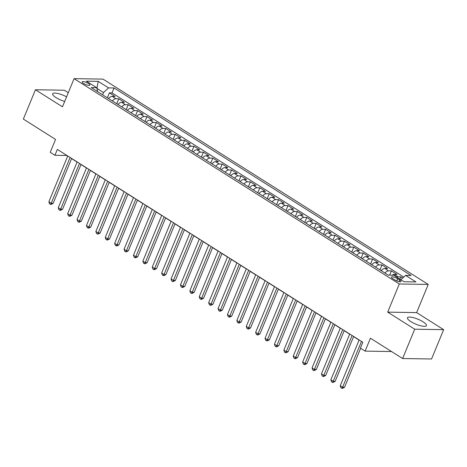 <?xml version="1.0" encoding="UTF-8"?>
<svg xmlns="http://www.w3.org/2000/svg" width="467" height="467" viewBox="0 0 467 467"><rect width="100%" height="100%" fill="white"/><g stroke="black" fill="none" stroke-linecap="round" stroke-linejoin="round"><path stroke-width="0.7" d="M66.577 96.838A10.256 2.685 22.4 0 0 52.643 93.797A10.256 2.685 22.4 0 0 56.028 97.609A10.256 2.685 22.4 0 0 64.68 101.45M410.861 321.617A10.256 2.685 22.4 0 0 420.539 325.744A10.256 2.685 22.4 0 0 426.447 325.622A10.256 2.685 22.4 0 0 423.061 321.81A10.256 2.685 22.4 0 0 413.383 317.677A10.256 2.685 22.4 0 0 407.481 317.805A10.256 2.685 22.4 0 0 410.861 321.617M83.546 83.435A4.209 1.103 22.4 0 0 87.516 85.134A4.209 1.103 22.4 0 0 89.938 85.082A4.209 1.103 22.4 0 0 88.549 83.517A4.209 1.103 22.4 0 0 84.58 81.824A4.209 1.103 22.4 0 0 82.157 81.877A4.209 1.103 22.4 0 0 83.546 83.435M68.287 92.688L64.376 90.219L35.439 89.757L23.35 119.091L55.544 139.417L50.226 152.324L54.925 155.289L66.653 155.476L67.686 156.13M428.233 284.438L103.009 79.116L74.072 78.66L399.297 283.977L428.233 284.438L416.628 312.598L387.692 312.137L414.714 329.2L443.65 329.655L416.628 312.598M443.65 329.655L431.561 358.989L402.624 358.533L370.43 338.207L365.112 351.114L391.539 351.534M414.714 329.2L402.624 358.533M402.735 278.04L400.791 276.814L399.857 279.085M392.076 275.186A5.26 2.808 -57.7 0 1 394.177 274.392L397.032 274.438L391.393 270.878L389.636 275.145M381.183 270.667A5.26 2.808 122.3 0 1 384.779 268.461L387.633 268.507L381.994 264.947L379.957 269.891M371.785 264.731A5.26 2.808 122.3 0 1 375.38 262.524L378.235 262.571L372.596 259.01L370.553 263.954M362.386 258.8A5.26 2.808 122.3 0 1 365.982 256.593L368.837 256.634L363.192 253.079L361.154 258.023M352.982 252.863A5.26 2.808 122.3 0 1 356.578 250.656L359.432 250.703L353.793 247.142L351.756 252.087M343.584 246.926A5.26 2.808 122.3 0 1 347.179 244.726L350.034 244.766L344.395 241.206L342.358 246.156M334.185 240.995A5.26 2.808 122.3 0 1 337.781 238.789L340.636 238.835L334.997 235.275L332.959 240.219M324.787 235.059A5.26 2.808 122.3 0 1 328.383 232.858L331.237 232.899L325.598 229.338L323.555 234.288M315.383 229.128A5.26 2.808 122.3 0 1 318.984 226.921L321.839 226.968L316.194 223.407L314.157 228.351M305.984 223.191A5.26 2.808 122.3 0 1 309.58 220.99L312.435 221.031L306.796 217.47L304.758 222.42M296.586 217.26A5.26 2.808 122.3 0 1 300.182 215.053L303.036 215.1L297.397 211.539L295.36 216.484M287.187 211.323A5.26 2.808 122.3 0 1 290.783 209.117L293.638 209.163L287.999 205.603L285.962 210.547M277.789 205.392A5.26 2.808 122.3 0 1 281.385 203.186L284.24 203.233L278.601 199.672L276.557 204.616M268.385 199.456A5.26 2.808 122.3 0 1 271.981 197.249L274.835 197.296L269.196 193.735L267.159 198.679M258.987 193.525A5.26 2.808 122.3 0 1 262.582 191.318L265.437 191.365L259.798 187.804L257.761 192.748M249.588 187.588A5.26 2.808 122.3 0 1 253.184 185.381L256.039 185.428L250.4 181.867L248.362 186.812M240.19 181.657A5.26 2.808 122.3 0 1 243.786 179.451L246.64 179.491L241.001 175.936L238.958 180.881M230.791 175.72A5.26 2.808 122.3 0 1 234.387 173.514L237.242 173.561L231.597 170L229.56 174.944M221.387 169.784A5.26 2.808 122.3 0 1 224.983 167.583L227.838 167.624L222.199 164.063L220.161 169.013M211.989 163.853A5.26 2.808 122.3 0 1 215.585 161.646L218.439 161.693L212.8 158.132L210.763 163.076M202.59 157.916A5.26 2.808 122.3 0 1 206.186 155.715L209.041 155.756L203.402 152.195L201.365 157.145M193.192 151.985A5.26 2.808 122.3 0 1 196.788 149.779L199.642 149.825L194.003 146.264L191.96 151.209M183.794 146.048A5.26 2.808 122.3 0 1 187.39 143.842L190.244 143.889L184.599 140.328L182.562 145.278M174.389 140.118A5.26 2.808 122.3 0 1 177.985 137.911L180.84 137.958L175.201 134.397L173.164 139.341M164.991 134.181A5.26 2.808 122.3 0 1 168.587 131.974L171.442 132.021L165.803 128.46L163.765 133.404M155.593 128.25A5.26 2.808 122.3 0 1 159.189 126.043L162.043 126.09L156.404 122.529L154.367 127.473M146.194 122.313A5.26 2.808 122.3 0 1 149.79 120.107L152.645 120.153L147.006 116.592L144.963 121.537M136.79 116.382A5.26 2.808 122.3 0 1 140.392 114.176L143.246 114.217L137.602 110.661L135.564 115.606M127.392 110.445A5.26 2.808 122.3 0 1 130.988 108.239L133.842 108.286L128.203 104.725L126.166 109.669M117.993 104.509A5.26 2.808 122.3 0 1 121.589 102.308L124.444 102.349L118.805 98.788L116.768 103.738M365.112 351.114L360.413 348.148L362.83 342.282L57.342 149.422L54.925 155.289M399.694 279.99L397.627 278.688A4.075 1.068 22.4 0 0 393.78 277.048A4.075 1.068 22.4 0 0 391.434 277.094A4.075 1.068 22.4 0 0 392.776 278.612L394.843 279.914A4.075 1.068 22.4 0 0 398.69 281.56A4.075 1.068 22.4 0 0 401.036 281.508A4.075 1.068 22.4 0 0 399.694 279.99L399.016 281.636M97.702 91.701L96.692 87.697L91.223 87.609L388.246 275.127L393.722 275.215L404.06 281.741L415.951 281.928L405.607 275.402L411.083 275.489L114.059 87.971L108.583 87.884L103.516 92.53L96.867 88.374M96.692 87.697L86.354 81.17L98.239 81.357L108.583 87.884M396.67 277.071A5.26 2.808 -57.7 0 1 397.937 276.768L400.791 276.814M403.774 277.083L112.027 92.898L109.406 92.857L107.369 97.801M108.595 98.578A5.26 2.808 122.3 0 1 112.191 96.371L115.045 96.418L109.406 92.857M112.354 100.954A5.26 2.808 -57.7 0 1 115.95 98.747L118.805 98.788M121.753 106.885A5.26 2.808 -57.7 0 1 125.349 104.678L128.203 104.725M131.151 112.821A5.26 2.808 -57.7 0 1 134.747 110.615L137.602 110.661M140.555 118.752A5.26 2.808 -57.7 0 1 144.151 116.546L147.006 116.592M149.954 124.689A5.26 2.808 -57.7 0 1 153.55 122.482L156.404 122.529M159.352 130.62A5.26 2.808 -57.7 0 1 162.948 128.413L165.803 128.46M168.75 136.557A5.26 2.808 -57.7 0 1 172.346 134.35L175.201 134.397M178.149 142.488A5.26 2.808 -57.7 0 1 181.745 140.287L184.599 140.328M187.553 148.424A5.26 2.808 -57.7 0 1 191.149 146.218L194.003 146.264M196.951 154.355A5.26 2.808 -57.7 0 1 200.547 152.154L203.402 152.195M206.35 160.292A5.26 2.808 -57.7 0 1 209.946 158.085L212.8 158.132M215.748 166.229A5.26 2.808 -57.7 0 1 219.344 164.022L222.199 164.063M225.147 172.16A5.26 2.808 -57.7 0 1 228.748 169.953L231.597 170M234.551 178.096A5.26 2.808 -57.7 0 1 238.147 175.89L241.001 175.936M243.949 184.027A5.26 2.808 -57.7 0 1 247.545 181.821L250.4 181.867M253.347 189.964A5.26 2.808 -57.7 0 1 256.943 187.757L259.798 187.804M262.746 195.895A5.26 2.808 -57.7 0 1 266.342 193.688L269.196 193.735M272.144 201.832A5.26 2.808 -57.7 0 1 275.746 199.625L278.601 199.672M281.548 207.762A5.26 2.808 -57.7 0 1 285.144 205.556L287.999 205.603M290.947 213.699A5.26 2.808 -57.7 0 1 294.543 211.493L297.397 211.539M300.345 219.63A5.26 2.808 -57.7 0 1 303.941 217.429L306.796 217.47M309.744 225.567A5.26 2.808 -57.7 0 1 313.339 223.36L316.194 223.407M319.148 231.498A5.26 2.808 -57.7 0 1 322.744 229.297L325.598 229.338M328.546 237.434A5.26 2.808 -57.7 0 1 332.142 235.228L334.997 235.275M337.945 243.371A5.26 2.808 -57.7 0 1 341.54 241.165L344.395 241.206M347.343 249.302A5.26 2.808 -57.7 0 1 350.939 247.096L353.793 247.142M356.741 255.239A5.26 2.808 -57.7 0 1 360.337 253.032L363.192 253.079M366.146 261.17A5.26 2.808 -57.7 0 1 369.741 258.963L372.596 259.01M375.544 267.106A5.26 2.808 -57.7 0 1 379.14 264.9L381.994 264.947M384.942 273.037A5.26 2.808 -57.7 0 1 388.538 270.831L391.393 270.878M387.692 312.137L399.297 283.977M35.439 89.757L62.467 106.82L74.072 78.66M71.597 158.599L77.09 162.061M81.001 164.53L86.488 167.997M90.4 170.467L95.887 173.928M99.798 176.403L105.285 179.865M109.196 182.334L114.684 185.802M118.6 188.271L124.088 191.733M127.999 194.202L133.486 197.669M137.397 200.139L142.884 203.6M146.796 206.07L152.283 209.537M156.194 212.006L161.687 215.468M165.598 217.937L171.085 221.405M174.997 223.874L180.484 227.336M184.395 229.805L189.882 233.272M193.793 235.742L199.281 239.203M203.192 241.672L208.685 245.14M212.596 247.609L218.083 251.077M221.994 253.546L227.482 257.008M231.393 259.477L236.88 262.944M240.791 265.414L246.278 268.875M250.189 271.345L255.683 274.812M259.594 277.281L265.081 280.743M268.992 283.212L274.479 286.68M278.39 289.149L283.878 292.611M287.789 295.08L293.276 298.547M297.193 301.017L302.68 304.478M306.591 306.947L312.079 310.415M315.99 312.884L321.477 316.346M325.388 318.821L330.875 322.283M334.786 324.752L340.28 328.219M344.191 330.689L349.678 334.15M353.589 336.619L359.076 340.087M96.891 88.485L98.239 81.357M102.588 94.783L103.516 92.53M400.884 279.733L405.607 275.402M112.027 92.898L114.059 87.971M361.481 341.43L342.603 387.236L340.25 385.754L359.135 339.947M360.623 348.283L344.558 387.271L342.603 387.236L341.856 388.328L340.916 387.733L340.25 385.754M344.558 387.271L342.638 388.34L341.856 388.328M352.083 335.499L333.204 381.305L330.852 379.823L349.73 334.016M353.642 336.485L335.16 381.335L333.204 381.305L332.457 382.391L331.517 381.802L330.852 379.823M335.16 381.335L333.24 382.409L332.457 382.391M342.685 329.562L323.8 375.369L321.454 373.886L340.332 328.079M344.243 330.548L325.756 375.404L323.8 375.369L323.053 376.46L322.113 375.865L321.454 373.886M325.756 375.404L323.835 376.472L323.053 376.46M333.286 323.631L314.402 369.438L312.055 367.955L330.934 322.148M334.845 324.618L316.357 369.467L314.402 369.438L313.655 370.524L312.715 369.934L312.055 367.955M316.357 369.467L314.437 370.535L313.655 370.524M323.882 317.694L305.004 363.501L302.657 362.018L321.535 316.212M325.446 318.681L306.959 363.53L305.004 363.501L304.256 364.593L303.317 363.997L302.657 362.018M306.959 363.53L305.039 364.604L304.256 364.593M314.484 311.763L295.605 357.57L293.253 356.082L312.137 310.275M316.048 312.744L297.561 357.599L295.605 357.57L294.858 358.656L293.918 358.066L293.253 356.082M297.561 357.599L295.64 358.668L294.858 358.656M305.085 305.827L286.207 351.633L283.854 350.151L302.733 304.344M306.644 306.813L288.162 351.663L286.207 351.633L285.46 352.725L284.52 352.13L283.854 350.151M288.162 351.663L286.242 352.737L285.46 352.725M295.687 299.896L276.803 345.703L274.456 344.214L293.334 298.407M297.245 300.876L278.758 345.732L276.803 345.703L276.055 346.788L275.116 346.193L274.456 344.214M278.758 345.732L276.838 346.8L276.055 346.788M286.289 293.959L267.404 339.766L265.058 338.283L283.936 292.476M287.847 294.946L269.36 339.795L267.404 339.766L266.657 340.857L265.717 340.262L265.058 338.283M269.36 339.795L267.439 340.869L266.657 340.857M276.884 288.022L258.006 333.829L255.653 332.346L274.538 286.54M278.449 289.009L259.961 333.864L258.006 333.829L257.259 334.921L256.319 334.325L255.653 332.346M259.961 333.864L258.041 334.932L257.259 334.921M267.486 282.091L248.607 327.898L246.255 326.415L265.139 280.609M269.05 283.078L250.563 327.927L248.607 327.898L247.86 328.99L246.92 328.394L246.255 326.415M250.563 327.927L248.642 329.002L247.86 328.99M258.088 276.155L239.209 321.961L236.857 320.479L255.735 274.672M259.646 277.141L241.165 321.997L239.209 321.961L238.462 323.053L237.522 322.458L236.857 320.479M241.165 321.997L239.244 323.065L238.462 323.053M248.689 270.224L229.805 316.031L227.458 314.548L246.337 268.741M250.248 271.21L231.76 316.06L229.805 316.031L229.058 317.116L228.118 316.527L227.458 314.548M231.76 316.06L229.84 317.134L229.058 317.116M239.285 264.287L220.406 310.094L218.06 308.611L236.938 262.804M240.849 265.274L222.362 310.129L220.406 310.094L219.659 311.185L218.719 310.59L218.06 308.611M222.362 310.129L220.442 311.197L219.659 311.185M229.887 258.356L211.008 304.163L208.656 302.68L227.54 256.873M231.451 259.343L212.964 304.192L211.008 304.163L210.261 305.249L209.321 304.659L208.656 302.68M212.964 304.192L211.043 305.26L210.261 305.249M220.488 252.419L201.61 298.226L199.257 296.743L218.136 250.937M222.053 253.406L203.565 298.255L201.61 298.226L200.863 299.318L199.923 298.722L199.257 296.743M203.565 298.255L201.645 299.329L200.863 299.318M211.09 246.488L192.211 292.295L189.859 290.807L208.737 245M212.648 247.475L194.161 292.324L192.211 292.295L191.464 293.381L190.524 292.791L189.859 290.807M194.161 292.324L192.246 293.393L191.464 293.381M201.691 240.552L182.807 286.359L180.46 284.876L199.339 239.069M203.25 241.538L184.763 286.388L182.807 286.359L182.06 287.45L181.12 286.855L180.46 284.876M184.763 286.388L182.842 287.462L182.06 287.45M192.287 234.621L173.409 280.428L171.062 278.939L189.941 233.132M193.852 235.602L175.364 280.457L173.409 280.428L172.662 281.513L171.722 280.924L171.062 278.939M175.364 280.457L173.444 281.525L172.662 281.513M182.889 228.684L164.01 274.491L161.658 273.008L180.542 227.201M184.453 229.671L165.966 274.52L164.01 274.491L163.263 275.583L162.323 274.987L161.658 273.008M165.966 274.52L164.045 275.594L163.263 275.583M173.49 222.747L154.612 268.554L152.26 267.071L171.138 221.265M175.049 223.734L156.568 268.589L154.612 268.554L153.865 269.646L152.925 269.05L152.26 267.071M156.568 268.589L154.647 269.657L153.865 269.646M164.092 216.816L145.208 262.623L142.861 261.141L161.74 215.334M165.651 217.803L147.163 262.652L145.208 262.623L144.461 263.715L143.521 263.119L142.861 261.141M147.163 262.652L145.243 263.727L144.461 263.715M154.694 210.88L135.809 256.687L133.463 255.204L152.341 209.397M156.252 211.866L137.765 256.722L135.809 256.687L135.062 257.778L134.122 257.183L133.463 255.204M137.765 256.722L135.844 257.79L135.062 257.778M145.29 204.949L126.411 250.756L124.064 249.273L142.943 203.466M146.854 205.935L128.367 250.785L126.411 250.756L125.664 251.841L124.724 251.252L124.064 249.273M128.367 250.785L126.446 251.859L125.664 251.841M135.891 199.012L117.013 244.819L114.66 243.336L133.544 197.529M137.456 199.999L118.968 244.854L117.013 244.819L116.265 245.911L115.326 245.315L114.66 243.336M118.968 244.854L117.048 245.922L116.265 245.911M126.493 193.081L107.614 238.888L105.262 237.405L124.14 191.598M128.051 194.068L109.57 238.917L107.614 238.888L106.867 239.974L105.927 239.384L105.262 237.405M109.57 238.917L107.649 239.991L106.867 239.974M117.094 187.144L98.21 232.951L95.863 231.469L114.742 185.662M118.653 188.131L100.166 232.986L98.21 232.951L97.463 234.043L96.523 233.447L95.863 231.469M100.166 232.986L98.245 234.055L97.463 234.043M107.696 181.214L88.812 227.02L86.465 225.538L105.344 179.731M109.255 182.2L90.767 227.05L88.812 227.02L88.065 228.106L87.125 227.517L86.465 225.538M90.767 227.05L88.847 228.118L88.065 228.106M98.292 175.277L79.413 221.084L77.061 219.601L95.945 173.794M99.856 176.263L81.369 221.113L79.413 221.084L78.666 222.175L77.726 221.58L77.061 219.601M81.369 221.113L79.448 222.187L78.666 222.175M88.893 169.346L70.015 215.153L67.662 213.664L86.547 167.857M90.458 170.327L71.971 215.182L70.015 215.153L69.268 216.239L68.328 215.649L67.662 213.664M71.971 215.182L70.05 216.25L69.268 216.239M79.495 163.409L60.617 209.216L58.264 207.733L77.143 161.926M81.054 164.396L62.572 209.245L60.617 209.216L59.869 210.308L58.93 209.712L58.264 207.733M62.572 209.245L60.652 210.319L59.869 210.308M70.097 157.478L51.212 203.285L48.866 201.797L67.744 155.99M71.655 158.459L53.168 203.314L51.212 203.285L50.465 204.371L49.525 203.775L48.866 201.797M53.168 203.314L51.247 204.383L50.465 204.371M394.177 274.392L397.937 276.768M112.191 96.371L115.95 98.747M121.589 102.308L125.349 104.678M130.988 108.239L134.747 110.615M140.392 114.176L144.151 116.546M149.79 120.107L153.55 122.482M159.189 126.043L162.948 128.413M168.587 131.974L172.346 134.35M177.985 137.911L181.745 140.287M187.39 143.842L191.149 146.218M196.788 149.779L200.547 152.154M206.186 155.715L209.946 158.085M215.585 161.646L219.344 164.022M224.983 167.583L228.748 169.953M234.387 173.514L238.147 175.89M243.786 179.451L247.545 181.821M253.184 185.381L256.943 187.757M262.582 191.318L266.342 193.688M271.981 197.249L275.746 199.625M281.385 203.186L285.144 205.556M290.783 209.117L294.543 211.493M300.182 215.053L303.941 217.429M309.58 220.99L313.339 223.36M318.984 226.921L322.744 229.297M328.383 232.858L332.142 235.228M337.781 238.789L341.54 241.165M347.179 244.726L350.939 247.096M356.578 250.656L360.337 253.032M365.982 256.593L369.741 258.963M375.38 262.524L379.14 264.9M384.779 268.461L388.538 270.831M396.722 280.883L397.627 278.688"/></g></svg>
